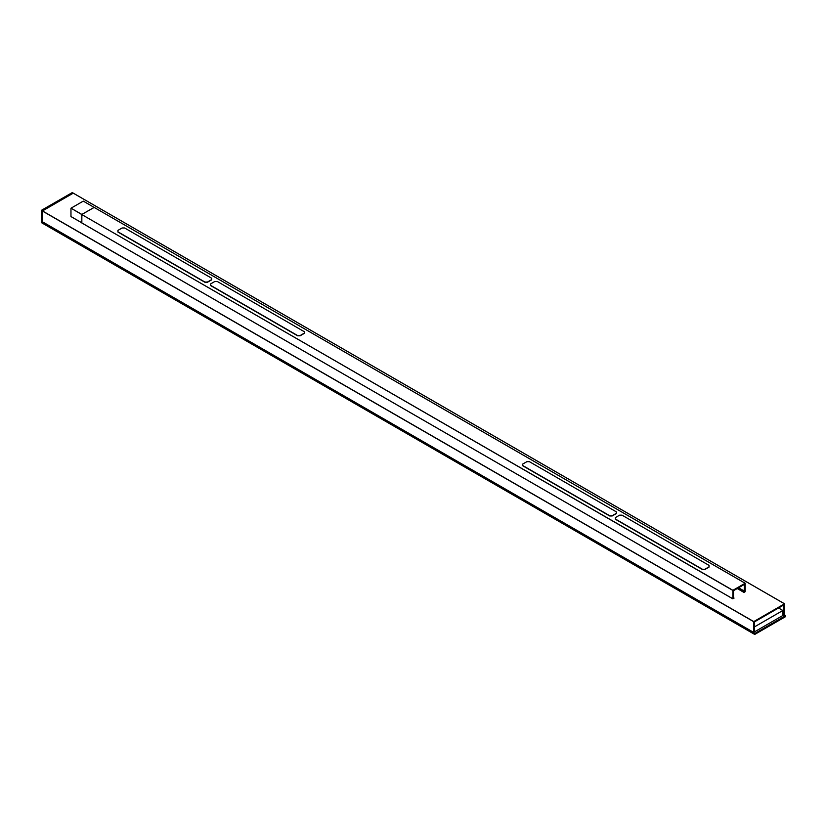 <?xml version="1.0" encoding="UTF-8"?>
<svg xmlns="http://www.w3.org/2000/svg" width="827" height="827" viewBox="0 0 827 827"><rect width="100%" height="100%" fill="white"/><g stroke="black" fill="none" stroke-linecap="round" stroke-linejoin="round"><path stroke-width="1.24" d="M42.415 221.739L42.384 210.875L73.221 193.187M42.342 221.77L41.36 221.171L41.422 210.327L72.259 192.588L73.221 193.146L42.477 210.937L42.415 221.781L753.759 632.469L754.803 631.787L754.245 631.466L754.307 621.976L783.975 604.847L783.479 615.236L784.534 614.699L784.534 603.813L753.759 621.584L753.759 632.469L42.477 221.812M744.021 592.421L745.199 591.667L745.137 583.252L732.898 590.313L732.836 598.8L734.076 598.086L733.456 597.663L733.518 590.674L744.517 584.317L744.021 592.421L737.25 588.514L743.959 592.38M83.31 201.116L94.175 207.422L81.873 214.451L81.811 222.939L732.898 598.841L81.873 222.97M745.199 583.283L94.113 207.381M754.72 634.443L754.72 633.523L41.35 221.657L41.35 222.587L754.72 634.443L785.65 616.591L785.65 615.66L784.254 614.854M754.72 633.523L785.65 615.66M778.538 607.99L782.869 610.491L782.869 615.484L754.41 631.911L754.41 626.918L782.869 610.491M41.35 221.657L42.59 220.943M73.252 193.167L784.596 603.855M622.059 515.169L709.07 565.399L709.07 566.826L704.873 569.255L702.402 569.255L615.391 519.025L615.391 517.599L619.588 515.169L622.059 515.169M709.07 565.399L709.07 567.064L704.873 569.493L702.402 569.493L615.391 519.263L615.391 517.599M709.07 567.064L709.07 565.637L709.07 567.064M529.373 461.652L616.384 511.882L616.384 513.309L612.176 515.738L609.706 515.738L522.695 465.508L522.695 464.081L526.902 461.652L529.373 461.652M616.384 511.882L616.384 513.546L612.176 515.976L609.706 515.976L522.695 465.746L522.695 464.081M616.384 513.546L616.384 512.12L616.384 513.546M217.305 281.48L304.305 331.71L304.305 333.136L300.108 335.566L297.637 335.566L210.627 285.336L210.627 283.909L214.824 281.48L217.305 281.48M304.305 331.71L304.305 333.374L300.108 335.803L297.637 335.803L210.627 285.573L210.627 283.909M304.305 333.374L304.305 331.947L304.305 333.374M124.608 227.963L211.619 278.203L211.619 279.629L207.412 282.048L204.941 282.048L117.93 231.818L117.93 230.392L122.138 227.963L124.608 227.963M211.619 278.203L211.619 279.867L207.412 282.286L204.941 282.286L117.93 232.056L117.93 230.392M211.619 279.867L211.619 278.441L211.619 279.867M83.269 201.126L71.029 208.187L81.852 214.431L94.144 207.401L83.269 201.126M70.967 208.301L70.967 216.54L81.852 222.814L81.79 214.544L71.029 208.187M71.029 216.571L81.852 222.814M81.79 214.544L732.898 590.313M42.322 210.988L41.36 210.43M42.384 210.875L41.422 210.327M81.811 214.555L732.836 590.416M738.552 587.759L744.579 591.243M738.428 587.832L744.517 591.346M738.222 587.956L744.31 591.47M738.129 588.007L744.238 591.532M737.849 588.173L744.042 591.75M737.622 588.297L743.959 591.956M782.869 613.603L784.037 614.275M782.869 613.737L783.975 614.378M782.869 614.244L783.541 614.626M782.869 614.378L783.479 614.73M42.477 210.937L753.759 621.584M42.415 211.04L753.697 621.687M73.2 193.105L72.238 192.557M94.154 207.381L745.179 583.242M81.832 222.98L732.856 598.841M737.229 588.524L743.98 592.421M782.869 614.916L783.5 615.278M73.293 193.156L784.575 603.813M42.435 221.822L753.707 632.469M70.988 216.581L81.801 222.825"/></g></svg>
